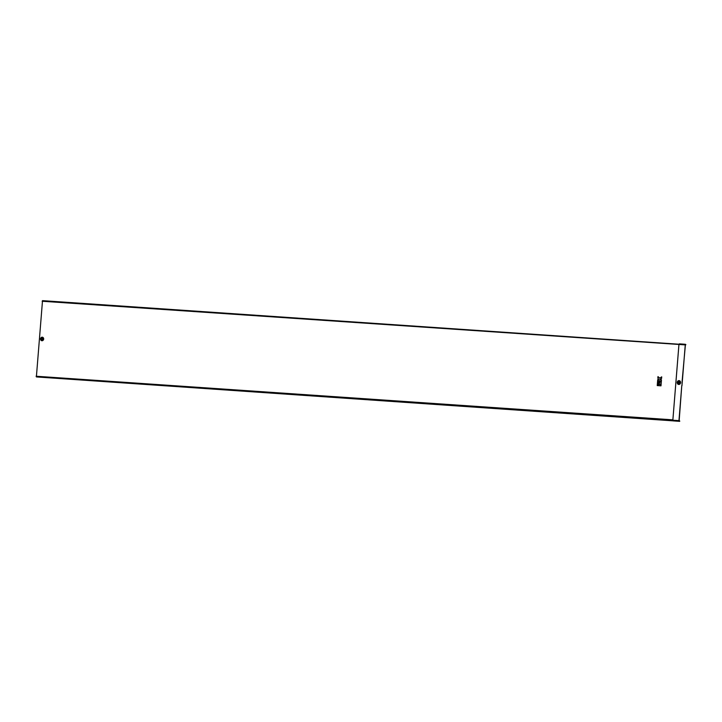 <?xml version="1.0" encoding="UTF-8"?>
<svg xmlns="http://www.w3.org/2000/svg" width="722" height="722" viewBox="0 0 722 722"><rect width="100%" height="100%" fill="white"/><g stroke="black" fill="none" stroke-linecap="round" stroke-linejoin="round"><path stroke-width="1.08" d="M42.607 338.988L41.623 338.916L42.607 338.988L42.255 338.338M42.526 338.51L41.84 339.123L42.616 339.196M42.797 339.006L41.93 338.573L42.309 339.493M678.96 381.757A0.794 0.677 -83.6 0 0 678.779 383.319M678.093 382.479A0.794 0.677 -83.6 0 0 679.447 382.57A0.794 0.677 -83.6 0 0 678.093 382.479M679.158 420.655L681.776 385.629L678.96 420.628L679.24 421.296L679.736 420.971L679.158 420.655M37.021 376.974L672.778 420.511L36.38 376.911L42.508 300.65L678.879 344.223L42.508 300.65M659.953 381.387L658.942 381.324L658.744 384.077L661.117 384.239L661.343 381.487L660.296 381.415L659.836 382.949L659.953 381.387L659.854 382.949M657.363 383.978L658.401 384.05L658.626 381.297L657.58 381.225L657.363 383.978L658.401 384.05M657.228 385.575L658.274 385.647L658.374 384.447L657.327 384.375L657.228 385.575L658.274 385.647M659.718 378.184L657.977 376.604L657.823 378.175L659.069 379.727L657.706 379.637L657.616 380.828L661.37 381.09L661.469 379.889L660.116 379.402L661.587 378.427L661.713 376.866L659.7 378.193L657.977 376.604M660.116 379.799L661.587 378.427L661.686 376.857M658.59 385.665L660.991 385.828L661.09 384.636L658.69 384.465L658.59 385.665L660.991 385.828M672.823 420.484L678.96 344.232M682.2 379.971L681.974 385.647M682.443 379.898L685.259 344.899L685.873 344.71L685.44 344.286L682.245 379.88M679.7 421.35L673.13 420.881L672.85 420.213L678.951 344.457L679.33 343.862L678.951 344.457L679.33 343.862L685.422 344.286M679.24 421.296L673.13 420.881L672.543 419.825L36.1 376.243M685.873 344.71L685.349 344.674M685.44 344.286L679.321 343.862M682.398 379.989L681.956 385.557M42.535 338.591L41.93 338.573C42.165 339.863 42.427 339.854 42.724 338.564C41.56 338.609 41.461 338.934 42.427 339.539C42.661 338.23 42.381 338.086 41.587 339.096C42.589 339.629 42.751 339.367 42.075 338.302C42.751 339.367 42.589 339.629 41.587 339.096C42.381 338.086 42.661 338.23 42.427 339.539C41.461 338.934 41.56 338.609 42.724 338.564C42.427 339.854 42.165 339.863 41.939 338.573L42.291 338.447M658.247 385.638L658.347 384.447M657.616 380.828L661.37 381.09L661.442 379.889M658.374 384.05L658.599 381.297M660.964 385.828L661.063 384.636M658.717 384.068L661.117 384.239M661.09 384.23L661.316 381.487M41.181 338.88A0.948 0.812 96.4 0 1 42.797 338.988A0.948 0.812 96.4 0 1 41.181 338.88M40.549 338.844A1.841 1.57 -83.6 0 0 43.681 339.06A1.841 1.57 -83.6 0 0 40.549 338.844A1.787 1.525 -83.6 0 0 43.627 339.051A1.787 1.525 -83.6 0 0 40.585 338.844M43.491 339.042A1.697 1.444 -83.6 0 0 40.622 338.844A1.697 1.444 -83.6 0 0 43.491 339.042M43.149 339.015A1.372 1.164 -83.6 0 0 40.82 338.853A1.372 1.164 -83.6 0 0 43.149 339.015M677.209 382.425A1.995 1.697 -83.6 0 0 680.593 382.66A1.995 1.697 -83.6 0 0 677.209 382.425M677.245 382.425A1.94 1.652 -83.6 0 0 680.539 382.651A1.94 1.652 -83.6 0 0 677.245 382.425M680.422 382.642A1.859 1.579 -83.6 0 0 677.272 382.425A1.859 1.579 -83.6 0 0 680.422 382.642M680.043 382.615A1.498 1.282 -83.6 0 0 677.498 382.434A1.498 1.282 -83.6 0 0 680.043 382.615M36.38 376.911L673.048 420.845M42.138 301.245L685.061 344.872M678.96 420.628L672.85 420.213"/></g></svg>
